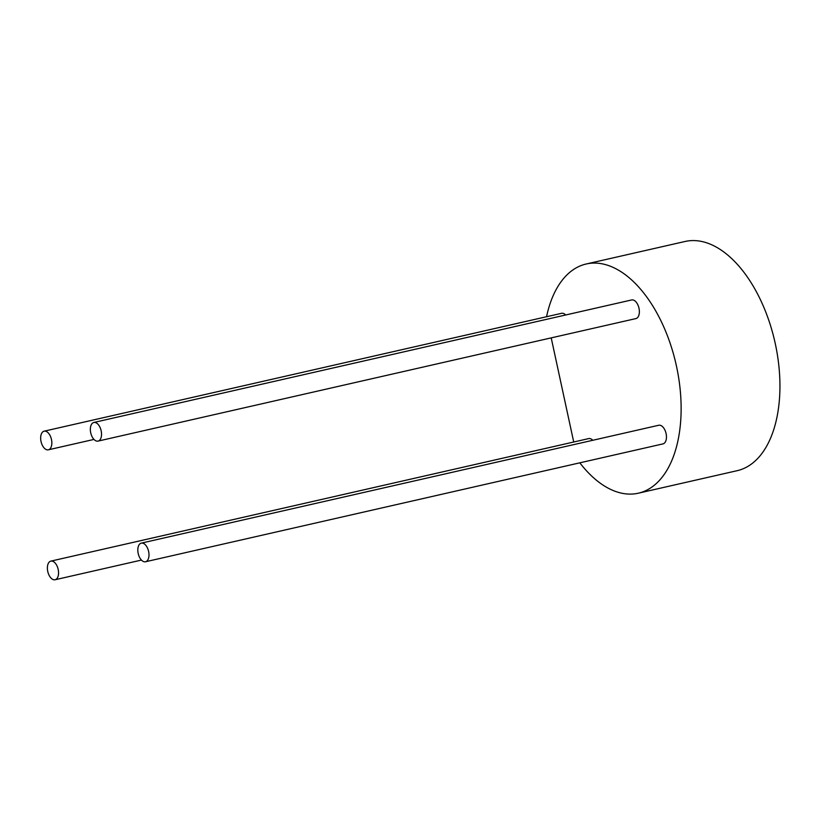 <?xml version="1.0" encoding="UTF-8"?>
<svg xmlns="http://www.w3.org/2000/svg" width="821" height="821" viewBox="0 0 821 821"><rect width="100%" height="100%" fill="white"/><g stroke="black" fill="none" stroke-linecap="round" stroke-linejoin="round"><path stroke-width="1.23" d="M141.386 543.112A9.554 5.316 -102.8 0 0 141.284 543.133A9.554 5.316 -102.8 0 0 138.205 553.528A9.554 5.316 -102.8 0 0 145.42 561.78A9.554 5.316 -102.8 0 0 145.522 561.759A9.554 5.316 -102.8 0 0 148.601 551.353A9.554 5.316 -102.8 0 0 141.386 543.112M662.886 443.904A9.554 5.316 -102.8 0 0 662.988 443.884A9.554 5.316 -102.8 0 0 666.067 433.478A9.554 5.316 -102.8 0 0 658.853 425.237A9.554 5.316 -102.8 0 0 658.74 425.257A9.554 5.316 -102.8 0 0 658.637 425.278M93.922 422.456A9.554 5.316 -102.8 0 0 93.82 422.476A9.554 5.316 -102.8 0 0 90.741 432.872A9.554 5.316 -102.8 0 0 97.956 441.123A9.554 5.316 -102.8 0 0 98.058 441.103A9.554 5.316 -102.8 0 0 101.137 430.697A9.554 5.316 -102.8 0 0 93.922 422.456M635.793 318.61A9.554 5.316 -102.8 0 0 635.895 318.589A9.554 5.316 -102.8 0 0 638.974 308.183A9.554 5.316 -102.8 0 0 631.76 299.932A9.554 5.316 -102.8 0 0 631.657 299.952A9.554 5.316 -102.8 0 0 631.554 299.983M50.953 561.102A9.554 5.316 -102.8 0 0 50.851 561.123A9.554 5.316 -102.8 0 0 47.772 571.519A9.554 5.316 -102.8 0 0 54.986 579.77A9.554 5.316 -102.8 0 0 55.089 579.749A9.554 5.316 -102.8 0 0 58.168 569.343A9.554 5.316 -102.8 0 0 50.953 561.102M592.772 440.282A9.554 5.316 -102.8 0 0 588.78 438.578A9.554 5.316 -102.8 0 0 588.678 438.599A9.554 5.316 -102.8 0 0 588.575 438.63M546.632 316.711L546.591 316.547A117.526 65.352 77.2 0 1 586.184 264.003A117.526 65.352 77.2 0 1 587.456 263.736A117.526 65.352 77.2 0 1 676.268 365.222A117.526 65.352 77.2 0 1 638.389 493.185A117.526 65.352 77.2 0 1 637.127 493.452A117.526 65.352 77.2 0 1 579.831 462.828M586.184 264.003L684.991 241.497A117.526 65.352 77.2 0 1 686.264 241.23A117.526 65.352 77.2 0 1 775.075 342.706A117.526 65.352 77.2 0 1 737.196 470.679L638.389 493.185M44.231 431.158A9.554 5.316 -102.8 0 0 44.129 431.179A9.554 5.316 -102.8 0 0 41.05 441.585A9.554 5.316 -102.8 0 0 48.265 449.836A9.554 5.316 -102.8 0 0 48.367 449.805A9.554 5.316 -102.8 0 0 51.446 439.409A9.554 5.316 -102.8 0 0 44.231 431.158M561.492 313.335A9.554 5.316 77.2 0 1 561.595 313.304A9.554 5.316 77.2 0 1 561.697 313.283A9.554 5.316 77.2 0 1 565.679 314.987M573.725 442.016L551.209 337.883M141.284 543.133L658.74 425.257M93.82 422.476L631.657 299.952M50.851 561.123L588.678 438.599M44.129 431.179L561.595 313.304M48.367 449.805L93.974 439.42M55.089 579.749L141.438 560.076M98.058 441.103L635.895 318.589M145.522 561.759L662.988 443.884"/></g></svg>
